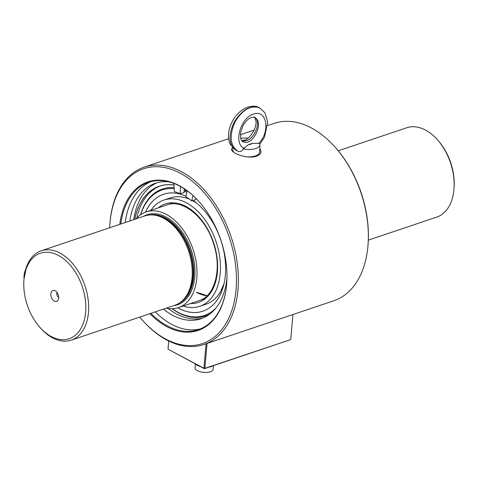 <?xml version="1.0" encoding="UTF-8"?>
<svg xmlns="http://www.w3.org/2000/svg" width="478" height="478" viewBox="0 0 478 478"><rect width="100%" height="100%" fill="white"/><g stroke="black" fill="none" stroke-linecap="round" stroke-linejoin="round"><path stroke-width="0.72" d="M195.365 363.913L195.036 367.69A9.088 3.914 5 0 0 200.342 371.788A9.088 3.914 5 0 0 210.296 371.782A9.088 3.914 5 0 0 213.14 369.273L213.463 365.622M213.003 365.778L212.979 365.79A9.811 4.224 -175 0 1 211.27 366.596A9.811 4.224 -175 0 1 208.994 367.128M200.324 366.548A9.811 4.224 -175 0 1 195.795 364.29L195.454 363.961M198.519 365.592A10.689 4.601 -175 0 1 195.556 364.021M150.94 181.634A77.753 49.999 -108.6 0 0 125.194 222.539M155.272 311.859A77.753 49.999 -108.6 0 0 171.811 324.419A77.753 49.999 -108.6 0 0 200.509 328.858M139.761 317.081A92.23 59.308 -108.6 0 0 141.823 319.513L142.348 320.105A93.574 60.174 -108.6 0 0 166.655 339.96A93.574 60.174 -108.6 0 0 203.873 344.507A93.574 60.174 -108.6 0 0 237.966 289.793A93.574 60.174 -108.6 0 0 210.445 197.36A93.574 60.174 -108.6 0 0 144.159 167.139A93.574 60.174 -108.6 0 0 109.916 223.782L109.862 224.57A92.23 59.308 -108.6 0 0 109.683 227.761M203.873 344.507L333.841 300.746A93.574 60.174 -108.6 0 0 367.935 246.033A93.574 60.174 -108.6 0 0 368.084 244.103A93.574 60.174 -108.6 0 0 335.652 147.78A93.574 60.174 -108.6 0 0 274.127 123.378L267.71 125.541M232.445 147.439L231.561 149.052C230.527 153.091 247.604 159.377 256.387 156.24C259.273 155.207 260.833 153.671 261.066 151.634L259.799 148.228M368.084 244.103L368.138 243.314A92.23 59.308 -108.6 0 0 336.177 148.377L335.652 147.78M149.871 313.676A78.428 50.435 -108.6 0 0 166.87 326.671A78.428 50.435 -108.6 0 0 226.763 283.006A78.428 50.435 -108.6 0 0 199.583 202.272A78.428 50.435 -108.6 0 0 119.793 224.355M141.823 319.513A92.23 59.308 -108.6 0 0 165.782 339.081A92.23 59.308 -108.6 0 0 236.12 288.999A92.23 59.308 -108.6 0 0 179.334 172.725A92.23 59.308 -108.6 0 0 109.862 224.57M261.018 151.992A14.812 6.375 5 0 0 259.763 149.393M232.601 147.606A14.812 6.375 5 0 0 231.561 149.357M150.875 313.335A77.753 49.999 -108.6 0 0 167.414 325.9A77.753 49.999 -108.6 0 0 198.34 329.677A77.753 49.999 -108.6 0 0 226.775 282.809M199.714 202.421A77.753 49.999 -108.6 0 0 148.718 182.297A77.753 49.999 -108.6 0 0 120.797 224.015M195.914 198.364L195.598 199.583L191.69 200.903A65.976 42.422 -108.6 0 0 186.014 196.852L186.886 190.614M180.469 186.522L180.194 193.763A65.976 42.422 -108.6 0 0 174.345 191.684L173.873 183.433M184.245 188.792L184.108 192.449L180.194 193.763M202.977 318.025A71.491 45.972 71.4 0 1 168.119 308.483M133.744 219.659A71.491 45.972 71.4 0 1 157.393 182.65M191.69 200.903L193.046 195.627M226.972 278.178A71.491 45.972 71.4 0 1 201.047 318.754A71.491 45.972 71.4 0 1 163.368 309.129M129.837 220.973A71.491 45.972 71.4 0 1 155.422 183.241A71.491 45.972 71.4 0 1 169.176 181.915M242.191 140.92A5.383 2.318 -175 0 1 245.507 139.946L243.905 140.628M242.047 141.082L246.182 140.843C255.258 138.303 261.466 120.779 254.505 117.355M259.524 107.819L259.351 107.723C250.568 104.807 242.221 109.522 234.316 121.866C228.108 135.113 228.651 144.553 235.941 150.176L237.644 151.078C230.038 145.288 229.123 135.656 234.895 122.177C242.43 109.635 250.699 104.879 259.709 107.914L259.351 107.723C255.258 105.387 250.203 105.728 244.192 108.733C239.902 111.225 236.299 114.828 233.384 119.548C227.325 129.801 227.42 139.618 230.527 144.72L235.941 150.176M237.829 151.173L237.829 151.173C240.243 152.141 242.023 151.377 243.171 148.891A13.061 5.622 -175 0 0 259.907 144.756L259.674 152.052A13.462 5.796 -175 0 1 247.275 156.886M252.067 143.43L248.53 144.625A5.383 2.318 -175 0 0 252.067 143.43L259.566 143.37A13.061 5.622 -175 0 1 259.907 144.756M233.85 152.351A13.462 5.796 -175 0 1 232.858 149.704L233.091 148.102M240.667 138.351A13.061 5.622 -175 0 1 248.052 138.214M248.53 144.625L243.171 148.891M254.66 117.427L254.66 117.427C264.908 122.135 252.366 147.439 242.699 141.566L242.699 141.566C242.268 141.703 241.611 140.705 240.727 138.584L240.571 132.681L242.938 125.786C245.555 121.269 248.405 118.484 251.476 117.439C253.585 117.05 254.643 117.05 254.66 117.427M207.046 343.437L204.865 368.329L290.248 339.768L204.351 368.687L168.029 349.185L203.915 368.251L206.06 343.772M168.059 348.779L168.74 341.023L168.059 348.779M290.761 339.41L292.936 314.518M204.351 368.687L204.865 368.329L203.915 368.251L204.351 368.687M193.148 200.407A61.686 39.668 71.4 0 1 225.311 261.454A61.686 39.668 71.4 0 1 202.875 311.19A61.686 39.668 71.4 0 1 178.342 308.196A61.686 39.668 71.4 0 1 177.691 307.844M145.479 212.166A61.686 39.668 71.4 0 1 163.512 194.271A61.686 39.668 71.4 0 1 186.091 196.291M216.002 307.957A66.209 42.572 71.4 0 1 177.989 312.259A66.209 42.572 71.4 0 1 172.265 308.716M140.634 214.753A66.209 42.572 71.4 0 1 174.171 188.691M184.149 191.218A66.209 42.572 71.4 0 1 186.647 192.317M210.183 313.777A67.01 43.092 71.4 0 1 178.509 312.791A67.01 43.092 71.4 0 1 172.056 308.722M140.46 214.879A67.01 43.092 71.4 0 1 174.117 187.663M184.197 190.053A67.01 43.092 71.4 0 1 186.808 191.164M136.804 218.153A70.607 45.404 71.4 0 1 160.309 185.954M134.802 219.3A70.607 45.404 71.4 0 1 159.353 186.259A70.607 45.404 71.4 0 1 173.968 185.088M202.905 311.184A61.686 39.668 71.4 0 1 178.39 308.179A61.686 39.668 71.4 0 1 177.744 307.832M145.527 212.148A61.686 39.668 71.4 0 1 163.536 194.265M134.748 219.318A70.672 45.446 71.4 0 1 159.329 186.193A70.672 45.446 71.4 0 1 173.962 185.028A70.684 45.452 71.4 0 0 159.329 186.181A70.684 45.452 71.4 0 0 134.736 219.324M150.899 210.332A56.075 36.059 71.4 0 1 163.99 200.025L170.246 197.922A56.075 36.059 71.4 0 1 189.425 199.159M192.514 200.623A56.075 36.059 71.4 0 1 195.472 202.349M223.447 285.42A56.075 36.059 71.4 0 1 222.037 288.796A56.075 36.059 71.4 0 1 206.03 304.211L199.774 306.32A56.075 36.059 71.4 0 1 183.122 306.034M163.99 200.025A56.075 36.059 71.4 0 1 216.056 241.665A56.075 36.059 71.4 0 1 199.774 306.32M58.346 255.407A45.105 29.003 -108.6 0 0 23.9 280.52A45.105 29.003 -108.6 0 0 39.531 326.946A45.105 29.003 -108.6 0 0 84.301 320.063A45.105 29.003 -108.6 0 0 58.346 255.407M50.889 293.886A5.724 3.681 -108.6 0 0 53.452 300.489A5.724 3.681 -108.6 0 0 58.083 300.136A5.724 3.681 -108.6 0 0 58.286 294.789A5.724 3.681 -108.6 0 0 54.892 290.648A5.724 3.681 -108.6 0 0 50.889 293.886M39.531 326.946L40.313 327.842A47.125 30.305 -108.6 0 0 71.3 340.127A47.125 30.305 -108.6 0 0 88.131 299.359A47.125 30.305 -108.6 0 0 59.971 253.095A47.125 30.305 -108.6 0 0 41.227 250.807A47.125 30.305 -108.6 0 0 24.061 278.363A47.125 30.305 -108.6 0 0 23.984 279.331L23.9 280.52M71.3 340.127L174.882 305.251A47.125 30.305 -108.6 0 0 180.959 301.935A47.125 30.305 -108.6 0 0 188.565 250.926A47.125 30.305 -108.6 0 0 151.657 214.903A47.125 30.305 -108.6 0 0 144.81 215.931L41.227 250.807M338.239 150.803L406.7 127.757A47.125 30.305 71.4 0 1 437.687 140.042A47.125 30.305 71.4 0 1 454.016 188.553A47.125 30.305 71.4 0 1 453.939 189.521A47.125 30.305 71.4 0 1 436.773 217.078L368.317 240.129M437.687 140.042L438.469 140.938A45.105 29.003 71.4 0 1 454.1 187.364L454.016 188.553M166.278 308.149A50.489 32.468 -108.6 0 0 178.402 307.623A50.489 32.468 -108.6 0 0 193.058 249.408A50.489 32.468 -108.6 0 0 146.178 211.921A50.489 32.468 -108.6 0 0 136.206 218.828M180.959 301.935L181.873 301.212A46.719 30.042 -108.6 0 0 189.413 250.639A46.719 30.042 -108.6 0 0 152.823 214.927L151.657 214.903M57.157 292.566A2.695 1.733 -108.6 0 0 56.763 293.701A2.695 1.733 -108.6 0 0 58.728 297.238M258.592 143.531C270.757 131.599 266.772 108.859 253.448 114.134C240.225 117.797 233.15 144.26 244.3 148.341M207.004 295.774A50.489 32.468 71.4 0 1 196.38 292.357M158.266 207.852A51.971 33.418 71.4 0 1 213.552 242.507A51.971 33.418 71.4 0 1 190.489 303.554M173.556 305.699A47.525 30.562 -108.6 0 0 191.254 250.018A47.525 30.562 -108.6 0 0 143.484 216.379M179.399 303.058A46.719 30.042 -108.6 0 0 190.178 250.382A46.719 30.042 -108.6 0 0 149.733 214.951M24.085 278.047A13.462 8.526 -62 0 1 25.669 269.431M144.159 167.139L228.633 138.698M240.356 134.748L254.123 130.118M241.886 140.908L244.043 140.58C247.371 139.486 250.538 136.391 253.543 131.295C255.389 127.62 256.226 124.304 256.047 121.346C254.864 117.528 254.278 116.16 254.296 117.235M259.871 144.248L264.513 137.114L267.74 122.033L264.926 112.79L259.709 107.914M160.172 185.912L159.329 186.193M207.082 295.697L196.96 292.375M166.846 204.96C182.668 198.681 205.893 217.484 213.732 244.18C222.133 269.467 214.73 296.217 199.069 300.662M192.532 200.617L197.061 203.431M224.057 283.609L220.621 291.52M178.402 307.623L205.498 298.499M146.178 211.921L173.281 202.797M24.008 278.979L26.392 267.166"/></g></svg>
